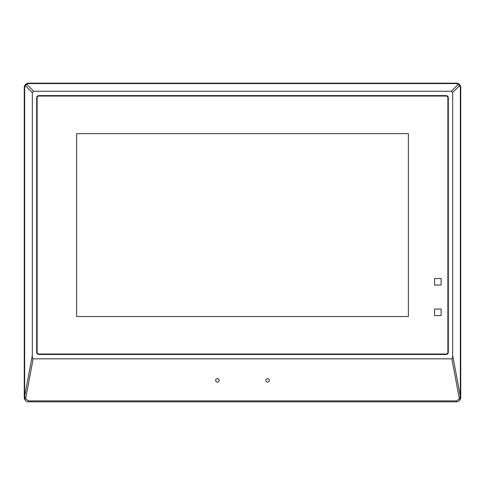 <?xml version="1.0" encoding="UTF-8"?>
<svg xmlns="http://www.w3.org/2000/svg" width="485" height="485" viewBox="0 0 485 485"><rect width="100%" height="100%" fill="white"/><g stroke="black" fill="none" stroke-linecap="round" stroke-linejoin="round"><path stroke-width="0.73" d="M267.599 382.132A1.746 1.728 0 0 1 265.853 380.404A1.746 1.728 0 0 1 267.599 378.676A1.746 1.728 0 0 1 269.345 380.404A1.746 1.728 0 0 1 267.599 382.132M217.401 382.132A1.746 1.728 0 0 1 215.655 380.404A1.746 1.728 0 0 1 217.401 378.676A1.746 1.728 0 0 1 219.147 380.404A1.746 1.728 0 0 1 217.401 382.132M28.075 401.786A4.365 4.365 0 0 0 28.615 401.822L456.385 401.822C458.089 401.841 459.428 400.956 460.404 399.167L459.398 398.906L460.344 396.306L452.675 355.463C452.663 357.669 452.396 358.791 451.868 358.827L459.398 398.906L456.385 400.895L28.615 400.895L25.602 398.906L24.596 399.167C25.572 400.956 26.911 401.841 28.615 401.822L456.385 401.822A4.365 4.365 0 0 0 456.997 401.78M33.132 358.827C32.604 358.791 32.337 357.669 32.325 355.463L32.325 92.629L32.325 355.463L24.656 396.306L25.602 398.906L33.132 358.827L451.868 358.827M452.675 355.463L452.675 92.629L451.299 91.253L458.331 84.22L458.98 84.032L459.895 84.948L459.707 85.596L458.331 84.22L456.385 83.584L28.615 83.584L26.669 84.22L33.701 91.253L451.299 91.253L33.701 91.253L32.325 92.629L25.293 85.596L25.105 84.948L26.02 84.032L26.669 84.22L25.293 85.596L24.656 87.543L24.656 396.306L24.25 396.306L24.25 397.457A4.365 4.365 0 0 0 24.298 398.118M457.343 401.713A4.365 4.365 0 0 0 458.216 401.416M458.343 401.356A4.365 4.365 0 0 0 459.483 400.531M459.513 400.501A4.365 4.365 0 0 0 460.368 399.246M456.385 400.895L456.385 401.822C458.258 401.738 459.598 400.853 460.404 399.167A4.365 4.365 0 0 0 460.75 397.457L460.75 87.543A4.365 4.365 0 0 0 460.732 87.136M24.311 398.167A4.365 4.365 0 0 0 24.517 398.955M24.717 399.422A4.365 4.365 0 0 0 25.541 400.555M25.566 400.58A4.365 4.365 0 0 0 26.717 401.392M26.851 401.447A4.365 4.365 0 0 0 27.73 401.732M24.25 396.924L24.596 399.167L24.25 397.457L24.25 87.543A4.365 4.365 0 0 1 24.474 86.166M457.761 83.402A4.365 4.365 0 0 0 456.385 83.177L28.615 83.177A4.365 4.365 0 0 0 28.209 83.196M28.075 83.214A4.365 4.365 0 0 0 26.966 83.505M26.366 83.802A4.365 4.365 0 0 0 25.105 84.954M25.02 85.069A4.365 4.365 0 0 0 24.596 85.839M460.714 87.003A4.365 4.365 0 0 0 460.423 85.894M460.126 85.293A4.365 4.365 0 0 0 458.974 84.032M458.858 83.947A4.365 4.365 0 0 0 458.089 83.523M460.404 399.167L460.75 397.457L460.144 397.518M24.25 87.543L25.105 84.948L24.25 87.543L24.656 87.543M28.615 83.177L26.02 84.032L28.615 83.177L28.615 83.584M456.385 83.177L458.98 84.032L456.385 83.177L456.385 83.584M460.75 87.543L459.895 84.948L460.75 87.543L460.344 87.543L459.707 85.596L452.675 92.344M24.856 397.518L24.25 397.457M446.127 95.618A2.183 2.183 0 0 1 448.31 97.8L448.31 352.28A2.183 2.183 0 0 1 446.127 354.462L38.873 354.462A2.183 2.183 0 0 1 36.69 352.28L36.69 97.8A2.183 2.183 0 0 1 38.873 95.618L446.127 95.618M38.873 96.054L446.127 96.054A1.746 1.746 0 0 1 447.873 97.8L447.873 352.28A1.746 1.746 0 0 1 446.127 354.026L38.873 354.026A1.746 1.746 0 0 1 37.127 352.28L37.127 97.8A1.746 1.746 0 0 1 38.873 96.054M408.37 316.529L76.63 316.529L76.63 133.636L408.37 133.636L408.37 316.529M434.56 278.511L441.107 278.511L441.107 285.059L434.56 285.059L434.56 278.511M434.56 309.066L441.107 309.066L441.107 315.614L434.56 315.614L434.56 309.066M24.596 399.167C25.402 400.853 26.742 401.738 28.615 401.822L28.615 400.895M460.344 87.543L460.344 396.306L460.75 396.306L460.75 397.457"/></g></svg>
